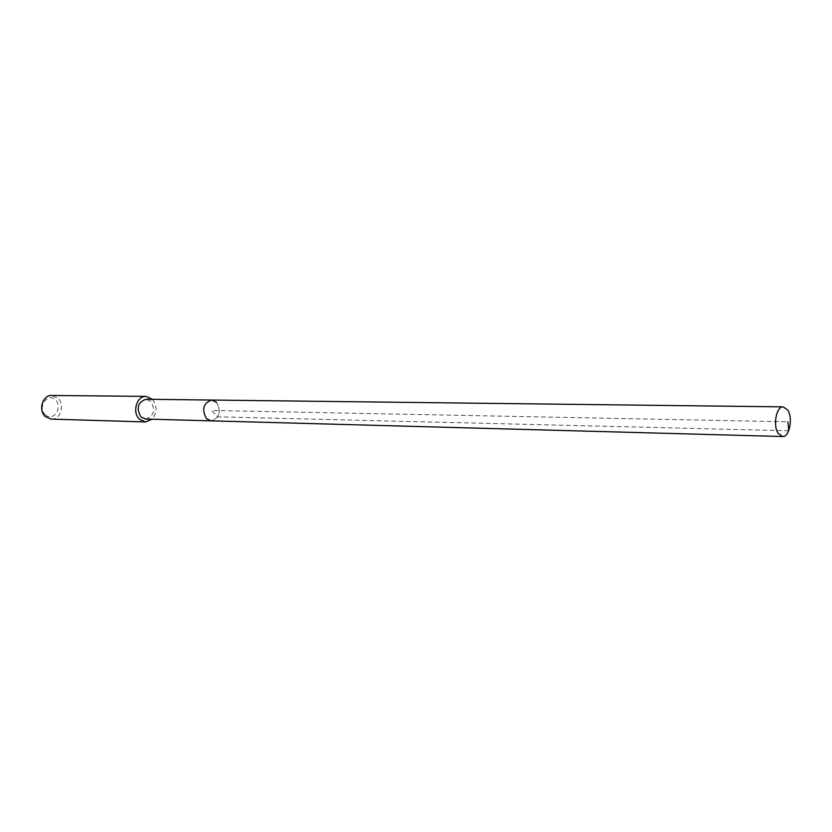 <?xml version="1.0" encoding="UTF-8"?>
<svg xmlns="http://www.w3.org/2000/svg" width="832" height="832" viewBox="0 0 832 832"><rect width="100%" height="100%" fill="white"/><g stroke="black" fill="none" stroke-linecap="round" stroke-linejoin="round"><path stroke-width="0.62" stroke-dasharray="4.16 3.12" d="M216.497 402.282C221.406 411.58 219.648 417.768 211.203 420.846C219.648 417.768 221.406 411.58 216.497 402.282L211.619 400.046M145.631 419.047C153.972 416.125 155.709 410.238 150.842 401.388L146.016 399.256M152.454 399.339C157.342 406.058 157.217 412.693 152.069 419.224M51.282 419.12C60.518 419.89 65.312 404.394 57.866 398.029L51.75 395.47M45.323 414.721C53.165 422.51 63.492 406.973 55.286 399.859C47.538 391.945 36.982 407.555 45.323 414.721M788.726 430.737L217.734 416.832L211.494 410.446L787.946 421.803"/><path stroke-width="1.25" d="M778.232 433.472C772.678 425.682 776.37 406.099 783.203 406.869L787.706 410.03C793.187 417.914 789.485 437.33 782.621 436.53L778.232 433.472M782.621 436.53L145.631 419.047L140.951 416.957C136.032 408.169 137.727 402.272 146.016 399.256L211.619 400.046C203.226 403.208 201.521 409.417 206.471 418.662L211.203 420.846L206.471 418.662C201.521 409.417 203.226 403.208 211.619 400.046L216.497 402.282M152.069 419.224L145.517 421.918L139.495 419.234C131.83 412.485 136.656 395.71 146.016 396.386L152.454 399.339M146.016 396.386L51.75 395.47C42.598 394.836 37.908 410.363 45.406 416.624L51.282 419.12L145.517 421.918M787.946 421.803L788.726 430.737M211.619 400.046L783.203 406.869"/></g></svg>
